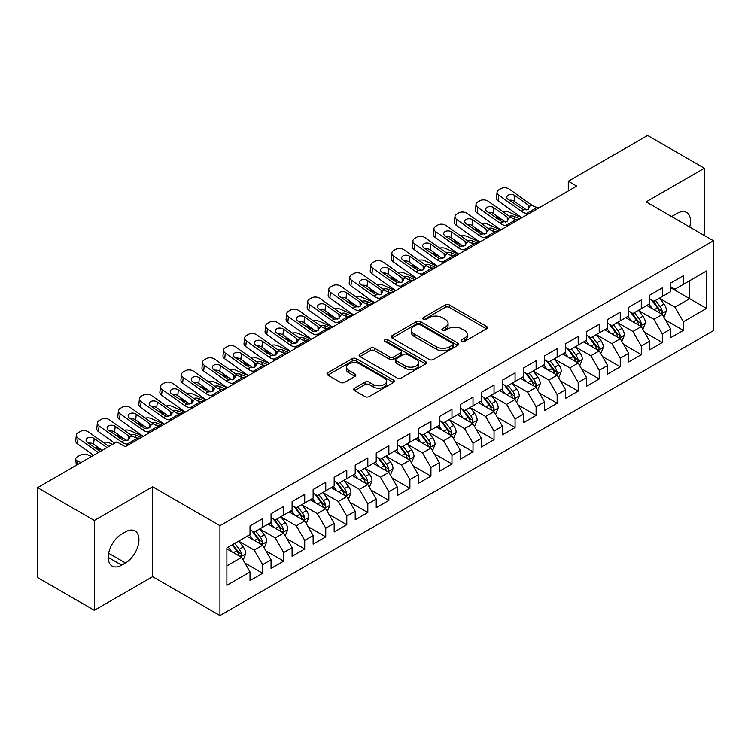 <?xml version="1.0" encoding="UTF-8"?>
<svg xmlns="http://www.w3.org/2000/svg" width="751" height="751" viewBox="0 0 751 751"><rect width="100%" height="100%" fill="white"/><g stroke="black" fill="none" stroke-linecap="round" stroke-linejoin="round"><path stroke-width="1.13" d="M461.705 341.47A2.046 1.183 0 0 0 464.597 341.47L486.535 328.797A2.92 1.69 0 0 0 487.39 327.605A2.92 1.69 0 0 0 486.535 326.413L449.37 304.962A2.92 1.69 0 0 0 445.24 304.962L423.301 317.626A2.046 1.183 0 0 0 422.7 318.462A2.046 1.183 0 0 0 423.301 319.297A2.046 1.183 0 0 0 426.183 319.297L429.028 317.654A9.341 5.398 0 0 1 442.245 317.654L445.343 319.438A9.341 5.398 0 0 1 448.075 323.259A9.341 5.398 0 0 1 445.343 327.07L442.499 328.713A2.046 1.183 0 0 0 441.898 329.548A2.046 1.183 0 0 0 442.499 330.384A2.046 1.183 0 0 0 445.39 330.384L448.234 328.741A9.341 5.398 0 0 1 461.443 328.741L464.54 330.534A9.341 5.398 0 0 1 467.282 334.345A9.341 5.398 0 0 1 464.54 338.157L461.705 339.799A2.046 1.183 0 0 0 461.105 340.635A2.046 1.183 0 0 0 461.705 341.47L461.705 339.799M354.585 388.173A2.92 1.69 0 0 0 353.73 389.365A2.92 1.69 0 0 0 354.585 390.558L365.014 396.575A2.92 1.69 0 0 0 369.145 396.575L393.515 382.503A2.92 1.69 0 0 0 394.369 381.311A2.92 1.69 0 0 0 393.515 380.119L356.34 358.668A2.92 1.69 0 0 0 352.21 358.668L327.849 372.731A2.92 1.69 0 0 0 326.995 373.923A2.92 1.69 0 0 0 327.849 375.115L340.447 382.39A2.92 1.69 0 0 0 344.578 382.39L354.998 376.364A2.92 1.69 0 0 0 355.852 375.171A2.92 1.69 0 0 0 354.998 373.979L348.755 370.374A7.81 4.506 0 0 1 346.464 367.192A7.81 4.506 0 0 1 351.29 363.024A7.81 4.506 0 0 1 359.804 364L384.268 378.128A7.81 4.506 0 0 1 386.558 381.311A7.81 4.506 0 0 1 381.733 385.479A7.81 4.506 0 0 1 373.228 384.503L369.145 382.146A2.92 1.69 0 0 0 365.014 382.146L354.585 388.173L354.585 390.558M94.344 520.452L94.344 610.328L152.622 576.684L152.622 486.808L94.344 520.452L37.55 487.662L116.856 441.87L125.276 446.732L576.712 186.098L568.3 181.235L568.3 190.951M152.622 486.808L219.94 525.672L713.45 240.752L713.45 330.628L219.94 615.548L219.94 525.672M704.4 235.523L704.4 168.243L646.132 201.878L713.45 240.752M704.4 168.243L647.606 135.452L568.3 181.235M429.234 359.494A2.92 1.69 0 0 0 433.365 359.494L457.725 345.432A2.92 1.69 0 0 0 458.579 344.24A2.92 1.69 0 0 0 457.725 343.047L420.56 321.588A2.92 1.69 0 0 0 416.43 321.588L392.069 335.659A2.92 1.69 0 0 0 391.215 336.852A2.92 1.69 0 0 0 392.069 338.044L429.234 359.494M385.761 341.912A2.046 1.183 0 0 1 387.835 342.193L387.835 339.771L425.62 361.588A2.92 1.69 0 0 1 426.474 362.78A2.92 1.69 0 0 1 425.62 363.972L401.25 378.035A2.92 1.69 0 0 1 397.129 378.035L359.954 356.575L359.954 354.19A2.92 1.69 0 0 0 359.1 355.383A2.92 1.69 0 0 0 359.954 356.575M359.954 354.19L370.384 348.173A2.92 1.69 0 0 1 374.514 348.173L389.591 356.875A2.92 1.69 0 0 0 393.721 356.875L400.63 352.886A2.92 1.69 0 0 0 401.494 351.693A2.92 1.69 0 0 0 400.63 350.501L384.944 341.433A2.046 1.183 0 0 1 384.343 340.607A2.046 1.183 0 0 1 385.601 339.508A2.046 1.183 0 0 1 387.835 339.771M670.746 287.755L689.681 298.682L689.681 280.705L706.513 270.989L683.372 284.347L683.372 275.73L670.746 283.014L670.746 291.632L662.335 296.495L662.335 287.868L649.709 295.162L649.709 303.779L641.298 308.642L641.298 300.015L628.671 307.3L628.671 315.927L620.26 320.79L620.26 312.163L607.634 319.447L607.634 328.074L599.223 332.928L599.223 324.31L586.597 331.595L586.597 340.222L578.186 345.075L578.186 336.448L565.559 343.742L565.559 352.36L557.148 357.223L557.148 348.595L544.531 355.89L544.531 364.507L536.111 369.37L536.111 360.743L523.494 368.028L523.494 376.655L515.073 381.508L515.073 372.89L502.457 380.175L502.457 388.802L494.036 393.655L494.036 385.038L481.419 392.322L481.419 400.94L473.008 405.803L473.008 397.176L460.382 404.47L460.382 413.088L451.971 417.95L451.971 409.323L439.344 416.608L439.344 425.235L430.933 430.088L430.933 421.471L418.307 428.755L418.307 437.382L409.896 442.236L409.896 433.618L397.27 440.903L397.27 449.52L388.858 454.383L388.858 445.756L376.232 453.05L376.232 461.668L367.821 466.531L367.821 457.903L355.204 465.188L355.204 473.815L346.784 478.678L346.784 470.051L334.167 477.336L334.167 485.963L325.746 490.816L325.746 482.198L313.129 489.483L313.129 498.11L304.709 502.963L304.709 494.336L292.092 501.63L292.092 510.248L283.671 515.111L283.671 506.484L271.055 513.778L271.055 522.396L262.643 527.258L262.643 518.631L250.017 525.916L250.017 534.543L226.877 547.901L226.877 585.311L250.017 571.952L241.606 557.373L226.877 548.878M706.513 270.989L706.513 308.398L683.372 321.757L674.952 307.187L659.697 298.382M665.593 320.114L683.372 330.384L683.372 321.757M683.372 330.384L670.746 337.668L670.746 329.041L662.335 333.904L653.914 319.325L638.669 310.52M644.555 332.261L662.335 342.522L662.335 333.904M662.335 342.522L649.709 349.816L649.709 341.189L641.298 346.051L632.877 331.473L617.632 322.667M623.518 344.409L641.298 354.669L641.298 346.051M641.298 354.669L628.671 361.954L628.671 353.336L620.26 358.189L611.84 343.62L596.594 334.815M602.48 356.556L620.26 366.817L620.26 358.189M620.26 366.817L607.634 374.101L607.634 365.484L599.223 370.337L590.812 355.767L575.557 346.962M581.443 368.703L599.223 378.964L599.223 370.337M599.223 378.964L586.597 386.249L586.597 377.622L578.186 382.484L569.774 367.906L554.52 359.1M560.406 380.841L578.186 391.111L578.186 382.484M578.186 391.111L565.559 398.396L565.559 389.769L557.148 394.632L548.737 380.053L533.482 371.247M539.378 392.989L557.148 403.249L557.148 394.632M557.148 403.249L544.531 410.544L544.531 401.916L536.111 406.77L527.7 392.2L512.445 383.395M518.34 405.136L536.111 415.397L536.111 406.77M536.111 415.397L523.494 422.682L523.494 414.064L515.073 418.917L506.662 404.348L491.407 395.542M497.303 417.284L515.073 427.544L515.073 418.917M515.073 427.544L502.457 434.829L502.457 426.211L494.036 431.065L485.625 416.486L470.37 407.68M476.265 429.422L494.036 439.692L494.036 431.065M494.036 439.692L481.419 446.976L481.419 438.349L473.008 443.212L464.587 428.633L449.342 419.828M455.228 441.569L473.008 451.83L473.008 443.212M473.008 451.83L460.382 459.124L460.382 450.497L451.971 455.359L443.55 440.781L428.305 431.975M434.191 453.717L451.971 463.977L451.971 455.359M451.971 463.977L439.344 471.262L439.344 462.644L430.933 467.498L422.513 452.928L407.267 444.123M413.153 465.864L430.933 476.125L430.933 467.498M430.933 476.125L418.307 483.409L418.307 474.792L409.896 479.645L401.485 465.076L386.23 456.27M392.116 478.002L409.896 488.272L409.896 479.645M409.896 488.272L397.27 495.557L397.27 486.93L388.858 491.792L380.447 477.214L365.193 468.408M371.078 490.15L388.858 500.41L388.858 491.792M388.858 500.41L376.232 507.704L376.232 499.077L367.821 503.94L359.41 489.361L344.155 480.556M350.05 502.297L367.821 512.558L367.821 503.94M367.821 512.558L355.204 519.842L355.204 511.224L346.784 516.078L338.372 501.508L323.118 492.703M329.013 514.444L346.784 524.705L346.784 516.078M346.784 524.705L334.167 531.99L334.167 523.372L325.746 528.225L317.335 513.656L302.08 504.85M307.976 526.592L325.746 536.852L325.746 528.225M325.746 536.852L313.129 544.137L313.129 535.51L304.709 540.373L296.298 525.794L281.043 516.988M286.938 538.73L304.709 549L304.709 540.373M304.709 549L292.092 556.284L292.092 547.657L283.671 552.52L275.26 537.941L260.006 529.136M265.901 550.877L283.671 561.138L283.671 552.52M283.671 561.138L271.055 568.432L271.055 559.805L262.643 564.658L254.223 550.089L238.978 541.283M244.864 563.025L262.643 573.285L262.643 564.658M262.643 573.285L250.017 580.57L250.017 571.952M250.017 529.68L254.223 532.112L262.643 527.258M226.877 565.878L241.606 557.373M271.055 517.542L275.26 519.964L283.671 515.111M254.223 550.089L262.643 545.226L247.07 536.242M271.055 559.805L262.643 545.226M292.092 505.395L296.298 507.826L304.709 502.963M275.26 537.941L283.671 533.088L268.107 524.095M292.092 547.657L283.671 533.088M313.129 493.247L317.335 495.679L325.746 490.816M296.298 525.794L304.709 520.941L289.144 511.947M313.129 535.51L304.709 520.941M334.167 481.1L338.372 483.531L346.784 478.678M317.335 513.656L325.746 508.793L310.182 499.809M334.167 523.372L325.746 508.793M355.204 468.962L359.41 471.384L367.821 466.531M338.372 501.508L346.784 496.646L331.219 487.662M355.204 511.224L346.784 496.646M376.232 456.815L380.447 459.246L388.858 454.383M359.41 489.361L367.821 484.508L352.257 475.514M376.232 499.077L367.821 484.508M397.27 444.667L401.485 447.098L409.896 442.236M380.447 477.214L388.858 472.36L373.294 463.367M397.27 486.93L388.858 472.36M418.307 432.52L422.513 434.951L430.933 430.088M401.485 465.076L409.896 460.213L394.331 451.229M418.307 474.792L409.896 460.213M439.344 420.372L443.55 422.804L451.971 417.95M422.513 452.928L430.933 448.065L415.359 439.082M439.344 462.644L430.933 448.065M460.382 408.234L464.587 410.656L473.008 405.803M443.55 440.781L451.971 435.927L436.397 426.934M460.382 450.497L451.971 435.927M481.419 396.087L485.625 398.518L494.036 393.655M464.587 428.633L473.008 423.78L457.434 414.787M481.419 438.349L473.008 423.78M502.457 383.939L506.662 386.371L515.073 381.508M485.625 416.486L494.036 411.632L478.471 402.649M502.457 426.211L494.036 411.632M523.494 371.792L527.7 374.223L536.111 369.37M506.662 404.348L515.073 399.485L499.509 390.501M523.494 414.064L515.073 399.485M544.531 359.654L548.737 362.076L557.148 357.223M527.7 392.2L536.111 387.338L520.546 378.354M544.531 401.916L536.111 387.338M565.559 347.506L569.774 349.938L578.186 345.075M548.737 380.053L557.148 375.2L541.584 366.206M565.559 389.769L557.148 375.2M586.597 335.359L590.812 337.79L599.223 332.928M569.774 367.906L578.186 363.052L562.621 354.059M586.597 377.622L578.186 363.052M607.634 323.212L611.84 325.643L620.26 320.79M590.812 355.767L599.223 350.905L583.658 341.921M607.634 365.484L599.223 350.905M628.671 311.074L632.877 313.496L641.298 308.642M611.84 343.62L620.26 338.757L604.696 329.773M628.671 353.336L620.26 338.757M649.709 298.926L653.914 301.358L662.335 296.495M632.877 331.473L641.298 326.619L625.724 317.626M649.709 341.189L641.298 326.619M670.746 286.779L674.952 289.21L683.372 284.347M653.914 319.325L662.335 314.472L646.761 305.479M670.746 329.041L662.335 314.472M37.55 487.662L37.55 577.538L94.344 610.328M152.622 576.684L219.94 615.548M674.952 307.187L689.681 298.682L706.513 308.398M689.69 227.037A19.038 10.993 120 0 0 686.574 212.477A19.038 10.993 120 0 0 677.055 213.425L673.272 215.603A19.038 10.993 120 0 0 671.685 216.635M121.7 534.055A19.038 10.993 120 0 0 109.261 550.83A19.038 10.993 120 0 0 112.171 566.094A19.038 10.993 120 0 0 121.7 565.146L125.483 562.959A19.038 10.993 120 0 0 137.921 546.184A19.038 10.993 120 0 0 135.002 530.929A19.038 10.993 120 0 0 125.483 531.868L121.7 534.055M462.522 341.752L464.54 340.588A9.341 5.398 0 0 0 467.282 336.777L467.282 334.345M448.075 323.259L448.075 325.69A9.341 5.398 0 0 1 445.343 329.501L443.315 330.665M486.498 328.825L449.37 307.384A2.92 1.69 0 0 0 445.24 307.384L424.118 319.579M457.688 345.451L420.56 324.019A2.92 1.69 0 0 0 416.43 324.019L392.106 338.063M452.562 345.075A2.046 1.183 0 0 0 453.163 344.24A2.046 1.183 0 0 0 452.562 343.404L419.94 324.573A2.046 1.183 0 0 0 417.049 324.573L414.054 326.3A9.341 5.398 0 0 0 411.323 330.111A9.341 5.398 0 0 0 414.054 333.923L436.359 346.802A9.341 5.398 0 0 0 449.577 346.802L452.562 345.075L452.562 347.506A2.046 1.183 0 0 0 453.163 346.671L453.163 344.24M411.323 330.111L411.323 332.543A9.341 5.398 0 0 0 414.054 336.354L414.054 333.923M452.562 347.506L449.577 349.234A9.341 5.398 0 0 1 436.359 349.234L414.054 336.354M359.992 356.603L370.384 350.604L370.384 348.173M401.494 351.693L401.494 354.115A2.92 1.69 0 0 1 400.63 355.307L393.721 359.307A2.92 1.69 0 0 1 389.591 359.307L374.514 350.604A2.92 1.69 0 0 0 370.384 350.604M387.835 342.193L425.582 363.991M405.23 365.906A7.81 4.506 0 0 0 413.745 366.882A7.81 4.506 0 0 0 418.56 362.714A7.81 4.506 0 0 0 416.279 359.532L407.652 354.547A2.92 1.69 0 0 0 403.522 354.547L396.612 358.546A2.92 1.69 0 0 0 395.749 359.738A2.92 1.69 0 0 0 396.612 360.931L405.23 365.906L405.23 368.337A7.81 4.506 0 0 0 413.745 369.314A7.81 4.506 0 0 0 418.56 365.146L418.56 362.714M395.749 359.738L395.749 362.17A2.92 1.69 0 0 0 396.612 363.362L396.612 360.931M405.23 368.337L396.612 363.362M386.558 381.311L386.558 383.742A7.81 4.506 0 0 1 381.733 387.91A7.81 4.506 0 0 1 373.228 386.934L369.145 384.578A2.92 1.69 0 0 0 365.014 384.578L354.632 390.576M346.464 367.192L346.464 369.614A7.81 4.506 0 0 0 348.755 372.806L348.755 370.374M354.96 376.392L348.755 372.806M393.468 382.531L356.34 361.09A2.92 1.69 0 0 0 352.21 361.09L327.887 375.134M663.884 317.166L666.494 310.801A7.886 4.553 -120 0 0 663.978 304.089L659.509 298.119M521.776 217.809L508.699 212.007A5.952 3.013 -5.4 0 0 502.823 211.651M652.394 308.727L648.995 304.193M502.597 220.043L498.176 218.081L498.317 219.564M647.409 305.854L647.015 305.338M660.842 313.608L662.063 312.51L662.241 311.139A7.886 4.553 -120 0 0 659.979 306.399L655.51 300.428M652.966 300.804L658.486 308.173A4.018 2.319 60 0 1 659.209 309.393L662.241 311.139M496.495 215.706A5.952 3.013 -5.4 0 0 496.458 216.222A5.952 3.013 -5.4 0 0 498.176 218.081M509.272 216.241A4.759 2.413 174.6 0 1 514.322 216.438L519.889 218.907M651.577 300.006L657.463 307.854A7.886 4.553 60 0 1 659.716 312.594L659.876 313.054M529.277 213.481L526.789 213.368A14.879 8.59 60 0 1 521.185 211.162L498.786 195.222L498.176 200.902A5.952 3.811 -173.9 0 1 496.467 197.842L497.078 192.162A5.952 3.811 6.1 0 0 498.786 195.222M521.917 217.724A22.314 12.88 60 0 1 520.574 216.842L498.176 200.902M539.791 207.407L537.312 207.295A14.879 8.59 60 0 1 531.699 205.089L509.3 189.149A5.952 3.811 6.1 0 0 500.917 188.604L498.814 189.825A5.952 3.811 6.1 0 0 497.078 192.162M528.46 209.125L528.253 205.07L529.436 206.394L528.272 209.238L523.447 209.848L508.202 199.484A4.759 3.051 -173.9 0 1 506.831 197.034A4.759 3.051 -173.9 0 1 508.22 195.157A4.759 3.051 -173.9 0 1 514.933 195.598L514.322 201.277L526.46 209.914M514.322 201.277A4.759 3.051 6.1 0 0 509.291 200.254M528.253 205.07L514.933 195.598M531.699 205.089L529.436 206.394L529.671 207.229M642.856 329.313L645.456 322.949A7.886 4.553 -120 0 0 642.94 316.237L638.472 310.266M500.739 229.956L487.662 224.155A5.952 3.013 -5.4 0 0 481.785 223.798M631.356 320.874L627.958 316.34M481.56 232.19L477.138 230.228L477.279 231.702M626.372 318.002L625.977 317.485M639.805 325.756L641.035 324.657L641.204 323.287A7.886 4.553 -120 0 0 638.951 318.546L634.482 312.576M631.929 312.951L637.449 320.32A4.018 2.319 60 0 1 638.172 321.531L641.204 323.287M475.458 227.853A5.952 3.013 -5.4 0 0 475.421 228.36A5.952 3.013 -5.4 0 0 477.138 230.228M488.234 228.388A4.759 2.413 174.6 0 1 493.285 228.586L498.852 231.045M630.54 312.144L636.426 320.001A7.886 4.553 60 0 1 638.679 324.742L638.838 325.202M621.819 341.461L624.419 335.096A7.886 4.553 -120 0 0 621.903 328.375L617.435 322.414M479.701 242.104L466.624 236.302A5.952 3.013 -5.4 0 0 460.748 235.945M610.319 333.022L606.921 328.487M460.523 244.328L456.101 242.376L456.242 243.85M605.334 330.14L604.949 329.623M618.777 337.903L619.997 336.805L620.166 335.425A7.886 4.553 -120 0 0 617.913 330.684L613.445 324.723M610.892 325.089L616.411 332.458A4.018 2.319 60 0 1 617.144 333.679L620.166 335.425M454.421 239.991A5.952 3.013 -5.4 0 0 454.393 240.508A5.952 3.013 -5.4 0 0 456.101 242.376M467.197 240.527A4.759 2.413 174.6 0 1 472.248 240.733L477.814 243.193M609.502 324.291L615.388 332.149A7.886 4.553 60 0 1 617.641 336.889L617.801 337.34M508.239 225.629L505.752 225.507A14.879 8.59 60 0 1 500.147 223.3L477.749 207.37L477.138 213.049A5.952 3.811 -173.9 0 1 475.43 209.989L476.04 204.31A5.952 3.811 6.1 0 0 477.749 207.37M500.879 229.872A22.314 12.88 60 0 1 499.537 228.989L477.138 213.049M518.763 219.555L516.275 219.442A14.879 8.59 60 0 1 510.671 217.227L488.263 201.296A5.952 3.811 6.1 0 0 479.88 200.752L477.777 201.963A5.952 3.811 6.1 0 0 476.04 204.31M507.423 221.273L507.216 217.217L508.399 218.541L507.244 221.385L502.41 221.996L487.164 211.622A4.759 3.051 -173.9 0 1 485.794 209.182A4.759 3.051 -173.9 0 1 487.183 207.304A4.759 3.051 -173.9 0 1 493.895 207.736L493.285 213.425L505.423 222.061M493.285 213.425A4.759 3.051 6.1 0 0 488.253 212.402M507.216 217.217L493.895 207.736M510.671 217.227L508.399 218.541L508.634 219.376M487.202 237.776L484.714 237.654A14.879 8.59 60 0 1 479.11 235.448L456.711 219.517L456.101 225.197A5.952 3.811 -173.9 0 1 454.393 222.136L455.003 216.457A5.952 3.811 6.1 0 0 456.711 219.517M479.851 242.019A22.314 12.88 60 0 1 478.509 241.127L456.101 225.197M497.725 231.702L495.238 231.58A14.879 8.59 60 0 1 489.633 229.374L467.225 213.444A5.952 3.811 6.1 0 0 458.842 212.899L456.739 214.11A5.952 3.811 6.1 0 0 455.003 216.457M486.385 233.42L486.188 229.365L487.361 230.688L486.207 233.533L481.382 234.143L466.127 223.77A4.759 3.051 -173.9 0 1 464.756 221.32A4.759 3.051 -173.9 0 1 466.146 219.452A4.759 3.051 -173.9 0 1 472.858 219.883L472.248 225.563L484.386 234.199M472.248 225.563A4.759 3.051 6.1 0 0 467.216 224.549M486.188 229.365L472.858 219.883M489.633 229.374L487.361 230.688L487.596 231.524M600.781 353.599L603.391 347.234A7.886 4.553 -120 0 0 600.875 340.522L596.397 334.561M458.664 254.251L445.587 248.45A5.952 3.013 -5.4 0 0 439.72 248.093M589.282 345.169L585.883 340.635M439.485 256.476L435.064 254.523L435.204 255.997M584.297 342.287L583.912 341.771M597.74 350.05L598.96 348.952L599.129 347.572A7.886 4.553 -120 0 0 596.876 342.832L592.408 336.87M589.854 337.237L595.374 344.606A4.018 2.319 60 0 1 596.106 345.826L599.129 347.572M433.393 252.139A5.952 3.013 -5.4 0 0 433.355 252.655A5.952 3.013 -5.4 0 0 435.064 254.523M446.16 252.674A4.759 2.413 174.6 0 1 451.22 252.871L456.777 255.34M588.465 336.439L594.351 344.287A7.886 4.553 60 0 1 596.604 349.027L596.763 349.487M579.744 365.746L582.354 359.382A7.886 4.553 -120 0 0 579.838 352.67L575.369 346.709M437.636 266.389L424.55 260.597A5.952 3.013 -5.4 0 0 418.683 260.231M568.244 357.307L564.846 352.773M418.448 268.623L414.036 266.661L414.176 268.145M563.259 354.434L562.875 353.918M576.702 362.198L577.923 361.09L578.092 359.72A7.886 4.553 -120 0 0 575.839 354.979L571.37 349.008M568.817 349.384L574.337 356.753A4.018 2.319 60 0 1 575.069 357.974L578.092 359.72M412.355 264.286A5.952 3.013 -5.4 0 0 412.318 264.803A5.952 3.013 -5.4 0 0 414.036 266.661M425.122 264.821A4.759 2.413 174.6 0 1 430.182 265.019L435.74 267.487M567.427 348.586L573.313 356.434A7.886 4.553 60 0 1 575.566 361.175L575.726 361.635M466.164 249.914L463.677 249.801A14.879 8.59 60 0 1 458.072 247.595L435.674 231.655L435.064 237.344A5.952 3.811 -173.9 0 1 433.355 234.284L433.965 228.595A5.952 3.811 6.1 0 0 435.674 231.655M458.814 254.167A22.314 12.88 60 0 1 457.472 253.275L435.064 237.344M476.688 243.84L474.2 243.728A14.879 8.59 60 0 1 468.596 241.522L446.197 225.582A5.952 3.811 6.1 0 0 437.805 225.047L435.702 226.258A5.952 3.811 6.1 0 0 433.965 228.595M465.348 245.568L465.151 241.512L466.324 242.826L465.169 245.68L460.344 246.29L445.09 235.917A4.759 3.051 -173.9 0 1 443.719 233.467A4.759 3.051 -173.9 0 1 445.108 231.599A4.759 3.051 -173.9 0 1 451.82 232.031L451.22 237.71L463.358 246.347M451.22 237.71A4.759 3.051 6.1 0 0 446.178 236.687M465.151 241.512L451.82 232.031M468.596 241.522L466.324 242.826L466.559 243.662M445.127 262.061L442.649 261.949A14.879 8.59 60 0 1 437.035 259.743L414.636 243.803L414.036 249.482A5.952 3.811 -173.9 0 1 412.327 246.422L412.928 240.742A5.952 3.811 6.1 0 0 414.636 243.803M437.777 266.314A22.314 12.88 60 0 1 436.434 265.422L414.036 249.482M455.65 255.988L453.163 255.875A14.879 8.59 60 0 1 447.558 253.669L425.16 237.729A5.952 3.811 6.1 0 0 416.767 237.185L414.665 238.405A5.952 3.811 6.1 0 0 412.928 240.742M444.31 257.715L444.113 253.66L445.287 254.974L444.132 257.818L439.307 258.428L424.052 248.065A4.759 3.051 -173.9 0 1 422.691 245.615A4.759 3.051 -173.9 0 1 424.08 243.737A4.759 3.051 -173.9 0 1 430.783 244.178L430.182 249.858L442.32 258.494M430.182 249.858A4.759 3.051 6.1 0 0 425.141 248.834M444.113 253.66L430.783 244.178M447.558 253.669L445.287 254.974L445.521 255.809M558.706 377.894L561.316 371.529A7.886 4.553 -120 0 0 558.8 364.817L554.332 358.847M416.598 278.537L403.512 272.735A5.952 3.013 -5.4 0 0 397.645 272.378M547.207 369.454L543.808 364.92M397.41 280.771L392.998 278.809L393.139 280.292M542.222 366.582L541.837 366.066M555.665 374.336L556.885 373.238L557.054 371.867A7.886 4.553 -120 0 0 554.801 367.126L550.333 361.156M547.779 361.531L553.299 368.901A4.018 2.319 60 0 1 554.031 370.121L557.054 371.867M391.318 276.434A5.952 3.013 -5.4 0 0 391.28 276.941A5.952 3.013 -5.4 0 0 392.998 278.809M404.085 276.969A4.759 2.413 174.6 0 1 409.145 277.166L414.702 279.625M546.39 360.724L552.276 368.581A7.886 4.553 60 0 1 554.529 373.322L554.689 373.782M424.09 274.209L421.611 274.096A14.879 8.59 60 0 1 416.007 271.881L393.599 255.95L392.998 261.63A5.952 3.811 -173.9 0 1 391.29 258.569L391.891 252.89A5.952 3.811 6.1 0 0 393.599 255.95M416.739 278.452A22.314 12.88 60 0 1 415.397 277.57L392.998 261.63M434.613 268.135L432.125 268.023A14.879 8.59 60 0 1 426.521 265.816L404.122 249.876A5.952 3.811 6.1 0 0 395.73 249.332L393.627 250.543A5.952 3.811 6.1 0 0 391.891 252.89M423.273 269.853L423.076 265.798L424.259 267.121L423.095 269.966L418.269 270.576L403.015 260.212A4.759 3.051 -173.9 0 1 401.654 257.762A4.759 3.051 -173.9 0 1 403.043 255.884A4.759 3.051 -173.9 0 1 409.746 256.326L409.145 262.005L421.283 270.642M409.145 262.005A4.759 3.051 6.1 0 0 404.104 260.982M423.076 265.798L409.746 256.326M426.521 265.816L424.259 267.121L424.484 267.957M537.669 390.041L540.279 383.677A7.886 4.553 -120 0 0 537.763 376.964L533.294 370.994M395.561 290.684L382.475 284.882A5.952 3.013 -5.4 0 0 376.608 284.526M526.169 381.602L522.771 377.068M376.373 292.909L371.961 290.956L372.102 292.43M521.185 378.72L520.8 378.204M534.628 386.483L535.848 385.385L536.017 384.005A7.886 4.553 -120 0 0 533.764 379.264L529.295 373.303M526.742 373.669L532.262 381.039A4.018 2.319 60 0 1 532.994 382.259L536.017 384.005M370.281 288.581A5.952 3.013 -5.4 0 0 370.243 289.088A5.952 3.013 -5.4 0 0 371.961 290.956M383.057 289.107A4.759 2.413 174.6 0 1 388.107 289.313L393.665 291.773M525.362 372.871L531.239 380.729A7.886 4.553 60 0 1 533.501 385.47L533.661 385.92M403.062 286.356L400.574 286.234A14.879 8.59 60 0 1 394.97 284.028L372.562 268.098L371.961 273.777A5.952 3.811 -173.9 0 1 370.252 270.717L370.853 265.037A5.952 3.811 6.1 0 0 372.562 268.098M395.702 290.599A22.314 12.88 60 0 1 394.359 289.708L371.961 273.777M413.576 280.283L411.088 280.161A14.879 8.59 60 0 1 405.484 277.954L383.085 262.024A5.952 3.811 6.1 0 0 374.693 261.479L372.59 262.69A5.952 3.811 6.1 0 0 370.853 265.037M402.236 282L402.038 277.945L403.221 279.269L402.057 282.113L397.232 282.723L381.977 272.35A4.759 3.051 -173.9 0 1 380.616 269.9A4.759 3.051 -173.9 0 1 382.006 268.032A4.759 3.051 -173.9 0 1 388.708 268.464L388.107 274.153L400.245 282.78M388.107 274.153A4.759 3.051 6.1 0 0 383.066 273.129M402.038 277.945L388.708 268.464M405.484 277.954L403.221 279.269L403.447 280.104M516.632 402.179L519.241 395.815A7.886 4.553 -120 0 0 516.726 389.102L512.257 383.141M374.524 302.831L361.438 297.03A5.952 3.013 -5.4 0 0 355.57 296.673M505.132 393.749L501.734 389.215M355.336 305.056L350.924 303.104L351.064 304.577M500.147 390.867L499.762 390.351M513.59 398.631L514.81 397.532L514.989 396.152A7.886 4.553 -120 0 0 512.726 391.412L508.258 385.451M505.705 385.817L511.224 393.186A4.018 2.319 60 0 1 511.957 394.406L514.989 396.152M349.243 300.719A5.952 3.013 -5.4 0 0 349.206 301.235A5.952 3.013 -5.4 0 0 350.924 303.104M362.02 301.254A4.759 2.413 174.6 0 1 367.07 301.451L372.627 303.92M504.325 385.019L510.201 392.867A7.886 4.553 60 0 1 512.464 397.617L512.623 398.068M382.024 298.494L379.537 298.382A14.879 8.59 60 0 1 373.932 296.176L351.524 280.236L350.924 285.924A5.952 3.811 -173.9 0 1 349.215 282.864L349.816 277.175A5.952 3.811 6.1 0 0 351.524 280.236M374.665 302.747A22.314 12.88 60 0 1 373.322 301.855L350.924 285.924M392.538 292.43L390.051 292.308A14.879 8.59 60 0 1 384.446 290.102L362.048 274.171A5.952 3.811 6.1 0 0 353.665 273.627L351.552 274.838A5.952 3.811 6.1 0 0 349.816 277.175M381.208 294.148L381.001 290.093L382.184 291.407L381.02 294.261L376.195 294.871L360.949 284.498A4.759 3.051 -173.9 0 1 359.579 282.047A4.759 3.051 -173.9 0 1 360.968 280.179A4.759 3.051 -173.9 0 1 367.68 280.611L367.07 286.291L379.208 294.927M367.07 286.291A4.759 3.051 6.1 0 0 362.029 285.267M381.001 290.093L367.68 280.611M384.446 290.102L382.184 291.407L382.409 292.252M495.594 414.327L498.204 407.962A7.886 4.553 -120 0 0 495.688 401.25L491.22 395.289M353.486 314.969L340.4 309.177A5.952 3.013 -5.4 0 0 334.533 308.811M484.095 405.897L480.706 401.363M334.298 317.204L329.886 315.242L330.027 316.725M479.11 403.015L478.725 402.498M492.553 410.778L493.773 409.68L493.951 408.3A7.886 4.553 -120 0 0 491.689 403.559L487.221 397.589M484.677 397.964L490.187 405.333A4.018 2.319 60 0 1 490.919 406.554L493.951 408.3M328.206 312.867A5.952 3.013 -5.4 0 0 328.168 313.383A5.952 3.013 -5.4 0 0 329.886 315.242M340.982 313.402A4.759 2.413 174.6 0 1 346.033 313.599L351.59 316.068M483.287 397.166L489.164 405.014A7.886 4.553 60 0 1 491.426 409.755L491.586 410.215M360.987 310.642L358.499 310.529A14.879 8.59 60 0 1 352.895 308.323L330.496 292.383L329.886 298.063A5.952 3.811 -173.9 0 1 328.178 295.002L328.788 289.323A5.952 3.811 6.1 0 0 330.496 292.383M353.627 314.894A22.314 12.88 60 0 1 352.285 314.002L329.886 298.063M371.501 304.568L369.013 304.455A14.879 8.59 60 0 1 363.409 302.249L341.01 286.309A5.952 3.811 6.1 0 0 332.627 285.765L330.524 286.985A5.952 3.811 6.1 0 0 328.788 289.323M360.17 306.295L359.964 302.24L361.147 303.554L359.982 306.399L355.157 307.009L339.912 296.645A4.759 3.051 -173.9 0 1 338.541 294.195A4.759 3.051 -173.9 0 1 339.931 292.317A4.759 3.051 -173.9 0 1 346.643 292.759L346.033 298.438L358.171 307.075M346.033 298.438A4.759 3.051 6.1 0 0 340.992 297.415M359.964 302.24L346.643 292.759M363.409 302.249L361.147 303.554L361.372 304.39M474.557 426.474L477.167 420.109A7.886 4.553 -120 0 0 474.651 413.397L470.182 407.427M332.449 327.117L319.372 321.315A5.952 3.013 -5.4 0 0 313.496 320.959M463.067 418.035L459.668 413.501M313.27 329.351L308.849 327.389L308.99 328.872M458.072 415.162L457.688 414.646M471.515 422.916L472.736 421.818L472.914 420.447A7.886 4.553 -120 0 0 470.652 415.707L466.183 409.736M463.639 410.112L469.159 417.481A4.018 2.319 60 0 1 469.882 418.701L472.914 420.447M307.168 325.014A5.952 3.013 -5.4 0 0 307.131 325.521A5.952 3.013 -5.4 0 0 308.849 327.389M319.945 325.549A4.759 2.413 174.6 0 1 324.995 325.746L330.553 328.215M462.25 409.314L468.126 417.162A7.886 4.553 60 0 1 470.389 421.902L470.548 422.362M339.95 322.789L337.462 322.677A14.879 8.59 60 0 1 331.858 320.461L309.459 304.53L308.849 310.21A5.952 3.811 -173.9 0 1 307.14 307.15L307.75 301.47A5.952 3.811 6.1 0 0 309.459 304.53M332.59 327.032A22.314 12.88 60 0 1 331.247 326.15L308.849 310.21M350.464 316.715L347.985 316.603A14.879 8.59 60 0 1 342.372 314.397L319.973 298.457A5.952 3.811 6.1 0 0 311.59 297.912L309.487 299.133A5.952 3.811 6.1 0 0 307.75 301.47M339.133 318.433L338.926 314.378L340.109 315.702L338.945 318.546L334.12 319.156L318.875 308.792A4.759 3.051 -173.9 0 1 317.504 306.342A4.759 3.051 -173.9 0 1 318.893 304.465A4.759 3.051 -173.9 0 1 325.605 304.906L324.995 310.585L337.133 319.222M324.995 310.585A4.759 3.051 6.1 0 0 319.964 309.562M338.926 314.378L325.605 304.906M342.372 314.397L340.109 315.702L340.334 316.537M453.52 438.622L456.129 432.257A7.886 4.553 -120 0 0 453.613 425.545L449.145 419.574M311.412 339.264L298.335 333.463A5.952 3.013 -5.4 0 0 292.458 333.106M442.029 430.182L438.631 425.648M292.233 341.498L287.811 339.536L287.952 341.01M437.044 427.3L436.65 426.793M450.478 435.064L451.708 433.965L451.877 432.595A7.886 4.553 -120 0 0 449.614 427.845L445.146 421.884M442.602 422.259L448.122 429.619A4.018 2.319 60 0 1 448.845 430.839L451.877 432.595M286.131 337.161A5.952 3.013 -5.4 0 0 286.093 337.668A5.952 3.013 -5.4 0 0 287.811 339.536M298.907 337.687A4.759 2.413 174.6 0 1 303.958 337.894L309.525 340.353M441.212 421.452L447.098 429.309A7.886 4.553 60 0 1 449.351 434.05L449.511 434.5M318.912 334.937L316.424 334.815A14.879 8.59 60 0 1 310.82 332.609L288.422 316.678L287.811 322.357A5.952 3.811 -173.9 0 1 286.103 319.297L286.713 313.618A5.952 3.811 6.1 0 0 288.422 316.678M311.552 339.18A22.314 12.88 60 0 1 310.21 338.297L287.811 322.357M329.426 328.863L326.948 328.75A14.879 8.59 60 0 1 321.334 326.535L298.936 310.604A5.952 3.811 6.1 0 0 290.553 310.06L288.45 311.271A5.952 3.811 6.1 0 0 286.713 313.618M318.095 330.581L317.889 326.525L319.072 327.849L317.908 330.693L313.083 331.304L297.837 320.93A4.759 3.051 -173.9 0 1 296.467 318.49A4.759 3.051 -173.9 0 1 297.856 316.612A4.759 3.051 -173.9 0 1 304.568 317.044L303.958 322.733L316.096 331.36M303.958 322.733A4.759 3.051 6.1 0 0 298.926 321.71M317.889 326.525L304.568 317.044M321.334 326.535L319.072 327.849L319.306 328.685M432.492 450.769L435.092 444.404A7.886 4.553 -120 0 0 432.576 437.683L428.108 431.722M290.374 351.412L277.297 345.61A5.952 3.013 -5.4 0 0 271.421 345.253M420.992 442.33L417.594 437.795M271.195 353.637L266.774 351.684L266.915 353.158M416.007 439.448L415.613 438.931M429.441 447.211L430.67 446.113L430.839 444.733A7.886 4.553 -120 0 0 428.586 439.992L424.118 434.031M421.564 434.397L427.084 441.766A4.018 2.319 60 0 1 427.817 442.987L430.839 444.733M265.094 349.299A5.952 3.013 -5.4 0 0 265.056 349.816A5.952 3.013 -5.4 0 0 266.774 351.684M277.87 349.835A4.759 2.413 174.6 0 1 282.92 350.041L288.487 352.501M420.175 433.599L426.061 441.447A7.886 4.553 60 0 1 428.314 446.197L428.474 446.648M297.875 347.084L295.387 346.962A14.879 8.59 60 0 1 289.783 344.756L267.384 328.825L266.774 334.505A5.952 3.811 -173.9 0 1 265.065 331.444L265.676 325.765A5.952 3.811 6.1 0 0 267.384 328.825M290.515 351.327A22.314 12.88 60 0 1 289.182 350.435L266.774 334.505M308.398 341.01L305.91 340.888A14.879 8.59 60 0 1 300.306 338.682L277.898 322.752A5.952 3.811 6.1 0 0 269.515 322.207L267.412 323.418A5.952 3.811 6.1 0 0 265.676 325.765M297.058 342.728L296.852 338.673L298.034 339.996L296.88 342.841L292.055 343.451L276.8 333.078A4.759 3.051 -173.9 0 1 275.429 330.628A4.759 3.051 -173.9 0 1 276.819 328.76A4.759 3.051 -173.9 0 1 283.531 329.191L282.92 334.871L295.059 343.507M282.92 334.871A4.759 3.051 6.1 0 0 277.889 333.857M296.852 338.673L283.531 329.191M300.306 338.682L298.034 339.996L298.269 340.832M411.454 462.907L414.054 456.542A7.886 4.553 -120 0 0 411.539 449.83L407.07 443.869M269.337 363.55L256.26 357.758A5.952 3.013 -5.4 0 0 250.383 357.392M399.954 454.477L396.556 449.943M250.158 365.784L245.737 363.831L245.877 365.305M394.97 451.595L394.585 451.079M408.413 459.359L409.633 458.26L409.802 456.88A7.886 4.553 -120 0 0 407.549 452.14L403.08 446.178M400.527 446.545L406.047 453.914A4.018 2.319 60 0 1 406.779 455.134L409.802 456.88M244.056 361.447A5.952 3.013 -5.4 0 0 244.028 361.963A5.952 3.013 -5.4 0 0 245.737 363.831M256.833 361.982A4.759 2.413 174.6 0 1 261.892 362.179L267.45 364.648M399.138 445.747L405.024 453.595A7.886 4.553 60 0 1 407.277 458.335L407.436 458.795M276.837 359.222L274.35 359.109A14.879 8.59 60 0 1 268.745 356.903L246.347 340.963L245.737 346.652A5.952 3.811 -173.9 0 1 244.028 343.592L244.638 337.903A5.952 3.811 6.1 0 0 246.347 340.963M269.487 363.475A22.314 12.88 60 0 1 268.145 362.583L245.737 346.652M287.361 353.148L284.873 353.036A14.879 8.59 60 0 1 279.269 350.83L256.861 334.89A5.952 3.811 6.1 0 0 248.478 334.345L246.375 335.566A5.952 3.811 6.1 0 0 244.638 337.903M276.021 354.876L275.824 350.82L276.997 352.135L275.842 354.979L271.017 355.589L255.762 345.225A4.759 3.051 -173.9 0 1 254.392 342.775A4.759 3.051 -173.9 0 1 255.781 340.907A4.759 3.051 -173.9 0 1 262.493 341.339L261.892 347.018L274.031 355.655M261.892 347.018A4.759 3.051 6.1 0 0 256.851 345.995M275.824 350.82L262.493 341.339M279.269 350.83L276.997 352.135L277.232 352.97M390.417 475.054L393.026 468.69A7.886 4.553 -120 0 0 390.511 461.978L386.042 456.007M248.309 375.697L235.223 369.896A5.952 3.013 -5.4 0 0 229.355 369.539M378.917 466.615L375.519 462.081M229.121 377.931L224.709 375.969L224.84 377.453M373.932 463.743L373.547 463.226M387.375 471.497L388.596 470.398L388.765 469.028A7.886 4.553 -120 0 0 386.512 464.287L382.043 458.317M379.49 458.692L385.01 466.061A4.018 2.319 60 0 1 385.742 467.282L388.765 469.028M223.028 373.594A5.952 3.013 -5.4 0 0 222.991 374.111A5.952 3.013 -5.4 0 0 224.709 375.969M235.795 374.129A4.759 2.413 174.6 0 1 240.855 374.327L246.412 376.795M378.1 457.894L383.986 465.742A7.886 4.553 60 0 1 386.239 470.483L386.399 470.943M255.8 371.37L253.322 371.257A14.879 8.59 60 0 1 247.708 369.051L225.309 353.111L224.709 358.79A5.952 3.811 -173.9 0 1 222.991 355.73L223.601 350.05A5.952 3.811 6.1 0 0 225.309 353.111M248.45 375.613A22.314 12.88 60 0 1 247.107 374.73L224.709 358.79M266.323 365.296L263.836 365.183A14.879 8.59 60 0 1 258.231 362.977L235.833 347.037A5.952 3.811 6.1 0 0 227.44 346.493L225.338 347.713A5.952 3.811 6.1 0 0 223.601 350.05M254.983 367.014L254.786 362.958L255.96 364.282L254.805 367.126L249.98 367.737L234.725 357.373A4.759 3.051 -173.9 0 1 233.354 354.923A4.759 3.051 -173.9 0 1 234.753 353.045A4.759 3.051 -173.9 0 1 241.456 353.486L240.855 359.166L252.993 367.802M240.855 359.166A4.759 3.051 6.1 0 0 235.814 358.143M254.786 362.958L241.456 353.486M258.231 362.977L255.96 364.282L256.194 365.117M369.379 487.202L371.989 480.837A7.886 4.553 -120 0 0 369.473 474.125L365.005 468.155M227.271 387.845L214.185 382.043A5.952 3.013 -5.4 0 0 208.318 381.686M357.88 478.762L354.481 474.228M208.083 390.079L203.671 388.117L203.812 389.6M352.895 475.89L352.51 475.374M366.338 483.644L367.558 482.546L367.727 481.175A7.886 4.553 -120 0 0 365.474 476.434L361.006 470.464M358.452 470.839L363.972 478.209A4.018 2.319 60 0 1 364.704 479.42L367.727 481.175M201.991 385.742A5.952 3.013 -5.4 0 0 201.953 386.249A5.952 3.013 -5.4 0 0 203.671 388.117M214.758 386.277A4.759 2.413 174.6 0 1 219.818 386.474L225.375 388.934M357.063 470.032L362.949 477.889A7.886 4.553 60 0 1 365.202 482.63L365.361 483.09M234.763 383.517L232.284 383.395A14.879 8.59 60 0 1 226.671 381.189L204.272 365.258L203.671 370.938A5.952 3.811 -173.9 0 1 201.963 367.877L202.563 362.198A5.952 3.811 6.1 0 0 204.272 365.258M227.412 387.76A22.314 12.88 60 0 1 226.07 386.878L203.671 370.938M245.286 377.443L242.798 377.331A14.879 8.59 60 0 1 237.194 375.115L214.795 359.185A5.952 3.811 6.1 0 0 206.403 358.64L204.3 359.851A5.952 3.811 6.1 0 0 202.563 362.198M233.946 379.161L233.749 375.106L234.932 376.429L233.768 379.274L228.942 379.884L213.688 369.511A4.759 3.051 -173.9 0 1 212.326 367.07A4.759 3.051 -173.9 0 1 213.716 365.193A4.759 3.051 -173.9 0 1 220.418 365.624L219.818 371.313L231.956 379.95M219.818 371.313A4.759 3.051 6.1 0 0 214.777 370.29M233.749 375.106L220.418 365.624M237.194 375.115L234.932 376.429L235.157 377.265M348.342 499.349L350.952 492.985A7.886 4.553 -120 0 0 348.436 486.263L343.967 480.302M206.234 399.992L193.148 394.191A5.952 3.013 -5.4 0 0 187.281 393.834M336.842 490.91L333.444 486.376M187.046 402.217L182.634 400.264L182.775 401.738M331.858 488.028L331.473 487.512M345.3 495.791L346.521 494.693L346.69 493.313A7.886 4.553 -120 0 0 344.437 488.572L339.968 482.611M337.415 482.977L342.935 490.347A4.018 2.319 60 0 1 343.667 491.567L346.69 493.313M180.953 397.88A5.952 3.013 -5.4 0 0 180.916 398.396A5.952 3.013 -5.4 0 0 182.634 400.264M193.72 398.415A4.759 2.413 174.6 0 1 198.78 398.621L204.338 401.081M336.035 482.18L341.912 490.037A7.886 4.553 60 0 1 344.165 494.778L344.324 495.228M213.735 395.664L211.247 395.542A14.879 8.59 60 0 1 205.643 393.336L183.235 377.406L182.634 383.085A5.952 3.811 -173.9 0 1 180.925 380.025L181.526 374.345A5.952 3.811 6.1 0 0 183.235 377.406M206.375 399.907A22.314 12.88 60 0 1 205.032 399.016L182.634 383.085M224.249 389.591L221.761 389.469A14.879 8.59 60 0 1 216.157 387.263L193.758 371.332A5.952 3.811 6.1 0 0 185.366 370.787L183.263 371.998A5.952 3.811 6.1 0 0 181.526 374.345M212.909 391.309L212.711 387.253L213.894 388.577L212.73 391.421L207.905 392.031L192.65 381.658A4.759 3.051 -173.9 0 1 191.289 379.208A4.759 3.051 -173.9 0 1 192.678 377.34A4.759 3.051 -173.9 0 1 199.381 377.772L198.78 383.451L210.918 392.088M198.78 383.451A4.759 3.051 6.1 0 0 193.739 382.437M212.711 387.253L199.381 377.772M216.157 387.263L213.894 388.577L214.119 389.412M327.305 511.487L329.914 505.123A7.886 4.553 -120 0 0 327.398 498.411L322.93 492.449M185.197 412.139L172.11 406.338A5.952 3.013 -5.4 0 0 166.243 405.981M315.805 503.057L312.407 498.523M166.009 414.364L161.596 412.412L161.737 413.885M310.82 500.175L310.435 499.659M324.263 507.939L325.483 506.841L325.662 505.461A7.886 4.553 -120 0 0 323.399 500.72L318.931 494.759M316.378 495.125L321.897 502.494A4.018 2.319 60 0 1 322.63 503.714L325.662 505.461M159.916 410.027A5.952 3.013 -5.4 0 0 159.879 410.544A5.952 3.013 -5.4 0 0 161.596 412.412M172.692 410.562A4.759 2.413 174.6 0 1 177.743 410.759L183.3 413.228M314.998 494.327L320.874 502.175A7.886 4.553 60 0 1 323.137 506.916L323.296 507.376M192.697 407.802L190.21 407.69A14.879 8.59 60 0 1 184.605 405.484L162.197 389.544L161.596 395.233A5.952 3.811 -173.9 0 1 159.888 392.172L160.489 386.483A5.952 3.811 6.1 0 0 162.197 389.544M185.337 412.055A22.314 12.88 60 0 1 183.995 411.163L161.596 395.233M203.211 401.729L200.724 401.616A14.879 8.59 60 0 1 195.119 399.41L172.721 383.47A5.952 3.811 6.1 0 0 164.328 382.935L162.225 384.146A5.952 3.811 6.1 0 0 160.489 386.483M191.871 403.456L191.674 399.401L192.857 400.715L191.693 403.569L186.868 404.179L171.613 393.806A4.759 3.051 -173.9 0 1 170.252 391.355A4.759 3.051 -173.9 0 1 171.641 389.487A4.759 3.051 -173.9 0 1 178.353 389.919L177.743 395.599L189.881 404.235M177.743 395.599A4.759 3.051 6.1 0 0 172.702 394.575M191.674 399.401L178.353 389.919M195.119 399.41L192.857 400.715L193.082 401.55M306.267 523.635L308.877 517.27A7.886 4.553 -120 0 0 306.361 510.558L301.893 504.597M164.159 424.277L151.073 418.485A5.952 3.013 -5.4 0 0 145.206 418.119M294.767 515.195L291.369 510.661M144.971 426.512L140.559 424.55L140.7 426.033M289.783 512.323L289.398 511.807M303.226 520.086L304.446 518.979L304.624 517.608A7.886 4.553 -120 0 0 302.362 512.867L297.894 506.897M295.34 507.272L300.86 514.642A4.018 2.319 60 0 1 301.592 515.862L304.624 517.608M138.879 422.175A5.952 3.013 -5.4 0 0 138.841 422.691A5.952 3.013 -5.4 0 0 140.559 424.55M151.655 422.71A4.759 2.413 174.6 0 1 156.706 422.907L162.263 425.376M293.96 506.474L299.837 514.322A7.886 4.553 60 0 1 302.099 519.063L302.259 519.523M171.66 419.95L169.172 419.837A14.879 8.59 60 0 1 163.568 417.631L141.169 401.691L140.559 407.371A5.952 3.811 -173.9 0 1 138.851 404.31L139.451 398.631A5.952 3.811 6.1 0 0 141.169 401.691M164.3 424.202A22.314 12.88 60 0 1 162.958 423.311L140.559 407.371M182.174 413.876L179.686 413.763A14.879 8.59 60 0 1 174.082 411.557L151.683 395.617A5.952 3.811 6.1 0 0 143.3 395.073L141.197 396.293A5.952 3.811 6.1 0 0 139.451 398.631M170.843 415.603L170.637 411.548L171.819 412.862L170.655 415.707L165.83 416.317L150.585 405.953A4.759 3.051 -173.9 0 1 149.214 403.503A4.759 3.051 -173.9 0 1 150.604 401.625A4.759 3.051 -173.9 0 1 157.316 402.067L156.706 407.746L168.844 416.383M156.706 407.746A4.759 3.051 6.1 0 0 151.664 406.723M170.637 411.548L157.316 402.067M174.082 411.557L171.819 412.862L172.045 413.698M285.23 535.782L287.84 529.417A7.886 4.553 -120 0 0 285.324 522.705L280.855 516.735M143.122 436.425L130.036 430.623A5.952 3.013 -5.4 0 0 124.168 430.267M273.73 527.343L270.341 522.809M123.934 438.659L119.522 436.697L119.662 438.18M268.745 524.47L268.36 523.954M282.188 532.224L283.409 531.126L283.587 529.755A7.886 4.553 -120 0 0 281.325 525.015L276.856 519.044M274.312 519.42L279.832 526.789A4.018 2.319 60 0 1 280.555 528.009L283.587 529.755M117.841 434.322A5.952 3.013 -5.4 0 0 117.804 434.829A5.952 3.013 -5.4 0 0 119.522 436.697M130.618 434.857A4.759 2.413 174.6 0 1 135.668 435.054L141.226 437.523M272.923 518.612L278.799 526.47A7.886 4.553 60 0 1 281.062 531.21L281.221 531.67M150.622 432.097L148.135 431.985A14.879 8.59 60 0 1 142.53 429.769L120.132 413.839L119.522 419.518A5.952 3.811 -173.9 0 1 117.813 416.458L118.423 410.778A5.952 3.811 6.1 0 0 120.132 413.839M143.263 436.34A22.314 12.88 60 0 1 141.92 435.458L119.522 419.518M161.136 426.024L158.649 425.911A14.879 8.59 60 0 1 153.044 423.705L130.646 407.765A5.952 3.811 6.1 0 0 122.263 407.22L120.16 408.431A5.952 3.811 6.1 0 0 118.423 410.778M149.806 427.741L149.599 423.686L150.782 425.01L149.618 427.854L144.793 428.464L129.547 418.1A4.759 3.051 -173.9 0 1 128.177 415.65A4.759 3.051 -173.9 0 1 129.566 413.773A4.759 3.051 -173.9 0 1 136.278 414.214L135.668 419.893L147.806 428.53M135.668 419.893A4.759 3.051 6.1 0 0 130.627 418.87M149.599 423.686L136.278 414.214M153.044 423.705L150.782 425.01L151.007 425.845M264.192 547.93L266.802 541.565A7.886 4.553 -120 0 0 264.286 534.853L259.818 528.882M112.566 444.348L109.008 442.771A5.952 3.013 -5.4 0 0 103.131 442.414M252.702 539.49L249.304 534.956M102.052 450.422L98.484 448.845L98.625 450.318M247.708 536.608L247.323 536.092M261.151 544.372L262.371 543.273L262.55 541.893A7.886 4.553 -120 0 0 260.287 537.153L255.819 531.192M253.275 531.567L258.795 538.927A4.018 2.319 60 0 1 259.517 540.147L262.55 541.893M96.804 446.469A5.952 3.013 -5.4 0 0 96.766 446.976A5.952 3.013 -5.4 0 0 98.484 448.845M251.885 530.76L257.771 538.617A7.886 4.553 60 0 1 260.024 543.358L260.184 543.808M129.585 444.245L127.097 444.123A14.879 8.59 60 0 1 121.493 441.917L99.094 425.986L98.484 431.665A5.952 3.811 -173.9 0 1 96.776 428.605L97.386 422.926A5.952 3.811 6.1 0 0 99.094 425.986M114.64 443.156L98.484 431.665M140.099 438.171L137.621 438.049A14.879 8.59 60 0 1 132.007 435.843L109.608 419.912A5.952 3.811 6.1 0 0 101.225 419.368L99.123 420.579A5.952 3.811 6.1 0 0 97.386 422.926M128.768 439.889L128.562 435.833L129.745 437.157L128.581 440.002L123.755 440.612L108.51 430.239A4.759 3.051 -173.9 0 1 107.14 427.788A4.759 3.051 -173.9 0 1 108.529 425.92A4.759 3.051 -173.9 0 1 115.241 426.352L114.631 432.041L126.769 440.668M114.631 432.041A4.759 3.051 6.1 0 0 109.599 431.018M128.562 435.833L115.241 426.352M132.007 435.843L129.745 437.157L129.979 437.993M243.164 560.068L245.765 553.703A7.886 4.553 -120 0 0 243.249 546.991L238.78 541.03M91.528 456.495L87.97 454.918A5.952 3.013 -5.4 0 0 79.578 455.491L77.475 456.711A5.952 3.013 -5.4 0 0 75.729 459.124A5.952 3.013 -5.4 0 0 77.447 460.992L77.775 464.437M231.665 551.638L228.266 547.103M81.014 462.569L77.447 460.992M240.113 556.519L241.343 555.421L241.512 554.041A7.886 4.553 -120 0 0 239.259 549.3L234.781 543.339M232.81 544.475L237.757 551.074A4.018 2.319 60 0 1 238.48 552.295L241.512 554.041M232.266 544.794L236.734 550.755A7.886 4.553 60 0 1 238.987 555.505L239.147 555.956M98.343 452.562L78.057 438.124L77.447 443.813A5.952 3.811 -173.9 0 1 75.738 440.753L76.349 435.064A5.952 3.811 6.1 0 0 78.057 438.124M93.603 455.303L77.447 443.813M108.867 446.488L88.571 432.06A5.952 3.811 6.1 0 0 80.188 431.515L78.085 432.726A5.952 3.811 6.1 0 0 76.349 435.064M100.24 451.473L87.473 442.386A4.759 3.051 -173.9 0 1 86.102 439.936A4.759 3.051 -173.9 0 1 87.492 438.068A4.759 3.051 -173.9 0 1 94.204 438.5L93.593 444.179L102.23 450.318M93.593 444.179A4.759 3.051 6.1 0 0 88.562 443.156M106.971 447.577L94.204 438.5M464.54 340.588L464.54 338.157M442.499 330.384L442.499 328.713M445.343 329.501L445.343 327.07M423.301 319.297L423.301 317.626M445.24 307.384L445.24 304.962M449.37 307.384L449.37 304.962M486.535 328.797L486.535 326.413M392.069 338.044L392.069 335.659M416.43 324.019L416.43 321.588M420.56 324.019L420.56 321.588M457.725 345.432L457.725 343.047M436.359 349.234L436.359 346.802M449.577 349.234L449.577 346.802M374.514 350.604L374.514 348.173M389.591 359.307L389.591 356.875M393.721 359.307L393.721 356.875M400.63 355.307L400.63 352.886M425.62 363.972L425.62 361.588M365.014 384.578L365.014 382.146M369.145 384.578L369.145 382.146M373.228 386.934L373.228 384.503M354.998 376.364L354.998 373.979M327.849 375.115L327.849 372.731M352.21 361.09L352.21 358.668M356.34 361.09L356.34 358.668M393.515 382.503L393.515 380.119M108.228 557.373L121.7 565.146M108.66 553.252L125.483 562.959M661.34 313.899L666.447 310.952M659.979 306.399L663.978 304.089M654.168 309.759L657.463 307.854M514.322 216.438L514.585 219.17M523.447 209.848L521.185 211.162M537.312 207.295L526.789 213.368M640.303 326.047L645.409 323.099M638.951 318.546L642.94 316.237M633.131 321.897L636.426 320.001M493.285 228.586L493.548 231.308M619.275 338.194L624.372 335.246M617.913 330.684L621.903 328.375M612.093 334.045L615.388 332.149M472.248 240.733L472.51 243.455M502.41 221.996L500.147 223.3M516.275 219.442L505.752 225.507M481.382 234.143L479.11 235.448M495.238 231.58L484.714 237.654M598.237 350.332L603.335 347.394M596.876 342.832L600.875 340.522M591.056 346.192L594.351 344.287M451.22 252.871L451.473 255.603M577.2 362.48L582.297 359.532M575.839 354.979L579.838 352.67M570.018 358.34L573.313 356.434M430.182 265.019L430.436 267.75M460.344 246.29L458.072 247.595M474.2 243.728L463.677 249.801M439.307 258.428L437.035 259.743M453.163 255.875L442.649 261.949M556.162 374.627L561.26 371.679M554.801 367.126L558.8 364.817M548.981 370.478L552.276 368.581M409.145 277.166L409.398 279.888M418.269 270.576L416.007 271.881M432.125 268.023L421.611 274.096M535.125 386.774L540.222 383.827M533.764 379.264L537.763 376.964M527.944 382.625L531.239 380.729M388.107 289.313L388.361 292.036M397.232 282.723L394.97 284.028M411.088 280.161L400.574 286.234M514.088 398.912L519.185 395.974M512.726 391.412L516.726 389.102M506.906 394.773L510.201 392.867M367.07 301.451L367.333 304.183M376.195 294.871L373.932 296.176M390.051 292.308L379.537 298.382M493.05 411.06L498.157 408.112M491.689 403.559L495.688 401.25M485.878 406.92L489.164 405.014M346.033 313.599L346.295 316.331M355.157 307.009L352.895 308.323M369.013 304.455L358.499 310.529M472.013 423.207L477.12 420.26M470.652 415.707L474.651 413.397M464.841 419.058L468.126 417.162M324.995 325.746L325.258 328.469M334.12 319.156L331.858 320.461M347.985 316.603L337.462 322.677M450.975 435.355L456.082 432.407M449.614 427.845L453.613 425.545M443.803 431.205L447.098 429.309M303.958 337.894L304.221 340.616M313.083 331.304L310.82 332.609M326.948 328.75L316.424 334.815M429.938 447.493L435.045 444.554M428.586 439.992L432.576 437.683M422.766 443.353L426.061 441.447M282.92 350.041L283.183 352.763M292.055 343.451L289.783 344.756M305.91 340.888L295.387 346.962M408.91 459.64L414.008 456.702M407.549 452.14L411.539 449.83M401.729 455.5L405.024 453.595M261.892 362.179L262.146 364.911M271.017 355.589L268.745 356.903M284.873 353.036L274.35 359.109M387.873 471.788L392.97 468.84M386.512 464.287L390.511 461.978M380.691 467.648L383.986 465.742M240.855 374.327L241.109 377.058M249.98 367.737L247.708 369.051M263.836 365.183L253.322 371.257M366.835 483.935L371.933 480.987M365.474 476.434L369.473 474.125M359.654 479.786L362.949 477.889M219.818 386.474L220.071 389.196M228.942 379.884L226.671 381.189M242.798 377.331L232.284 383.395M345.798 496.082L350.895 493.135M344.437 488.572L348.436 486.263M338.617 491.933L341.912 490.037M198.78 398.621L199.034 401.344M207.905 392.031L205.643 393.336M221.761 389.469L211.247 395.542M324.761 508.22L329.858 505.282M323.399 500.72L327.398 498.411M317.579 504.081L320.874 502.175M177.743 410.759L178.006 413.491M186.868 404.179L184.605 405.484M200.724 401.616L190.21 407.69M303.723 520.368L308.821 517.42M302.362 512.867L306.361 510.558M296.542 516.228L299.837 514.322M156.706 422.907L156.968 425.639M165.83 416.317L163.568 417.631M179.686 413.763L169.172 419.837M282.686 532.515L287.793 529.568M281.325 525.015L285.324 522.705M275.514 528.366L278.799 526.47M135.668 435.054L135.931 437.777M144.793 428.464L142.53 429.769M158.649 425.911L148.135 431.985M261.648 544.663L266.755 541.715M260.287 537.153L264.286 534.853M254.476 540.513L257.771 538.617M123.755 440.612L121.493 441.917M137.621 438.049L127.097 444.123M240.611 556.801L245.718 553.862M239.259 549.3L243.249 546.991M233.439 552.661L236.734 550.755M496.458 216.222L496.664 218.391M475.421 228.36L475.627 230.529M454.393 240.508L454.599 242.676M433.355 252.655L433.562 254.824M412.318 264.803L412.524 266.971M391.28 276.941L391.487 279.119M370.243 289.088L370.45 291.257M349.206 301.235L349.412 303.404M328.168 313.383L328.375 315.551M307.131 325.521L307.337 327.699M286.093 337.668L286.3 339.837M265.056 349.816L265.263 351.984M244.028 361.963L244.235 364.132M222.991 374.111L223.197 376.279M201.953 386.249L202.16 388.417M180.916 398.396L181.122 400.565M159.879 410.544L160.085 412.712M138.841 422.691L139.048 424.859M117.804 434.829L118.01 437.007M96.766 446.976L96.973 449.145M75.729 459.124L76.32 465.282"/></g></svg>
